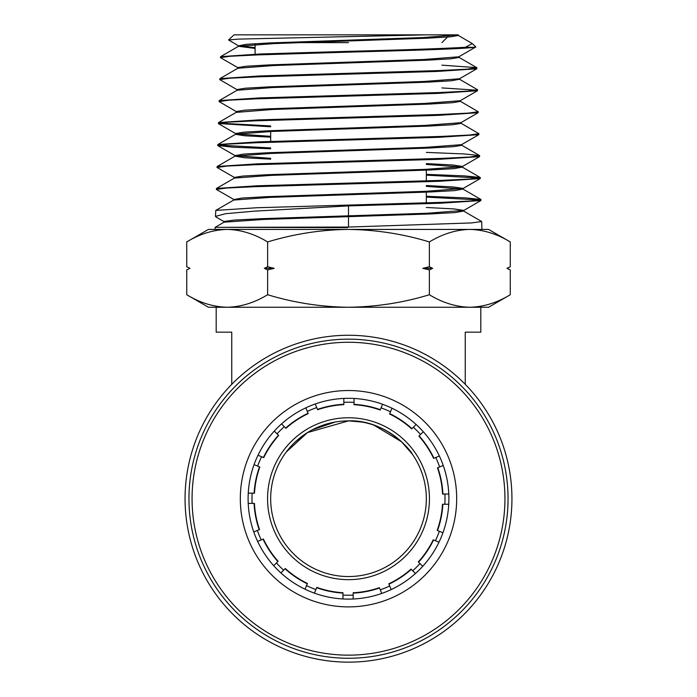 <?xml version="1.0" encoding="UTF-8"?>
<svg xmlns="http://www.w3.org/2000/svg" width="697" height="697" viewBox="0 0 697 697"><rect width="100%" height="100%" fill="white"/><g stroke="black" fill="none" stroke-linecap="round" stroke-linejoin="round"><path stroke-width="1.05" d="M348.5 335.266A163.438 163.438 0 0 1 511.938 498.712A163.438 163.438 0 0 1 348.5 662.15A163.438 163.438 0 0 1 185.062 498.712A163.438 163.438 0 0 1 348.5 335.266M335.248 422.016L312.056 429.944M302.916 435.625L295.441 441.776M289.725 447.692L285.561 452.928M286.11 452.187L307.412 432.61L348.5 420.883C385.511 419.341 411.666 451.281 412.319 454.165C411.648 451.238 385.45 419.324 348.5 420.883L361.848 422.033M429.439 498.712A80.939 80.939 0 0 1 348.5 579.651A80.939 80.939 0 0 1 267.561 498.712A80.939 80.939 0 0 1 348.5 417.764A80.939 80.939 0 0 1 429.439 498.712M270.671 498.712A77.829 77.829 0 0 0 348.5 576.541A77.829 77.829 0 0 0 426.329 498.712A77.829 77.829 0 0 0 348.5 420.883A77.829 77.829 0 0 0 270.671 498.712M465.248 384.326L465.248 332.155L480.808 332.155L480.808 307.255M412.319 454.165L401.524 441.741L373.993 425.17M231.752 384.326L231.752 332.155L216.192 332.155L216.192 307.255M276.761 42.63L348.5 42.63M228.564 39.964L234 34.85L426.494 34.85L238.33 39.11L228.564 39.964L238.557 45.836L255.102 47.596M215.965 216.967L215.469 216.384L215.782 210.416L256.723 207.75L442.22 202.339L470.954 200.963L480.869 199.438L465.187 197.87L426.329 196.301M426.329 197.112L480.111 199.995M481.008 199.595L480.895 200.562L440.121 203.228L348.5 205.903L348.5 227.048L471.59 222.927L481.688 221.559L463.618 211.034L455.063 212.585L430.101 213.962L263.754 219.442L224.068 222.169L215.129 227.344L215.059 229.426L227.178 229.426C240.962 229.757 254.449 233.931 267.622 241.937C294.143 233.904 321.108 229.731 348.5 229.426C376.249 229.792 403.206 233.957 429.378 241.937C442.586 233.922 456.065 229.749 469.822 229.426C483.613 229.757 497.092 233.931 510.265 241.937L510.265 266.777L507.155 268.415M481.688 221.559L481.941 229.426L208.412 229.426L186.735 241.937C199.943 233.922 213.421 229.749 227.178 229.426M472.287 43.58L475.816 46.891L474.047 47.3C464.15 48.912 408.329 50.524 348.5 52.136L257.968 54.889L230.21 56.257L220.435 57.633L220.6 56.657L260.103 53.991L348.5 51.325C402.282 49.992 441.201 48.651 465.274 47.3L472.287 43.58L458.121 35.303M474.047 47.3L465.274 47.3M476.887 67.801L476.765 68.785L437.115 71.442L257.463 76.853L229.566 78.23L219.747 79.597L219.921 78.622L259.676 75.956L439.223 70.554L467.147 69.169L476.748 67.644L441.898 65.161M348.5 95.254L439.816 92.518L467.792 91.141L477.576 89.765L459.497 79.24L451.508 80.774L428.176 82.124L272.875 87.526L237.154 90.227L219.224 100.595L259.127 97.92L348.5 95.254M441.898 87.918L476.704 90.174M477.576 89.765L477.462 90.741L437.62 93.415L257.045 98.817L228.965 100.185L219.058 101.562L236.501 111.729M478.255 111.729L478.142 112.714L438.117 115.371L256.487 120.781L228.294 122.158L218.37 123.526L218.536 122.559L258.648 119.893L440.304 114.474L468.41 113.106L478.255 111.729L460.186 101.204M478.944 133.693L478.83 134.669L438.561 137.335L256.052 142.746L227.666 144.122L217.682 145.49L217.856 144.514L258.221 141.857L440.731 136.446L469.029 135.07L478.944 133.693L460.874 123.177M479.632 155.666L479.519 156.633L439.11 159.308L255.564 164.71L227.048 166.078L217.002 167.454L217.159 166.487L257.655 163.821L441.306 158.411L469.7 157.034L479.492 155.501L464.141 153.95L426.329 152.39M480.32 177.622L480.207 178.606L439.589 181.264L255.006 186.683L226.394 188.051L216.314 189.427L216.479 188.451L257.237 185.785L441.732 180.366L470.301 178.998L480.181 177.465L464.638 175.905L426.329 174.346M426.329 175.156L479.449 178.031M220.435 57.633L238.487 68.027M219.747 79.597L237.18 89.765M219.058 101.562L219.224 100.586M270.671 125.965L219.267 123.125M218.37 123.526L270.671 126.776M270.671 147.947L218.57 145.089M217.682 145.49L233.068 147.206L270.671 148.757M217.002 167.454L235.081 177.848M216.314 189.427L234.401 199.812M186.735 294.735L208.412 307.255L488.588 307.255L510.265 294.735C497.057 302.751 483.579 306.924 469.822 307.255C456.038 306.915 442.551 302.742 429.378 294.735C403.206 302.716 376.249 306.88 348.5 307.255C321.108 306.941 294.143 302.768 267.622 294.735C254.414 302.751 240.935 306.924 227.178 307.255C213.387 306.915 199.908 302.742 186.735 294.735L186.735 269.896L189.993 268.319M186.735 266.777L190.028 268.336L186.735 266.777L186.735 241.937M267.622 294.735L267.622 269.896L264.329 268.336L267.622 266.777L267.622 241.937M429.378 294.735L429.378 269.896L422.8 268.336L429.378 266.777L429.378 241.937M267.622 266.777L274.2 268.336L267.622 269.896M510.265 294.735L510.265 269.896L506.972 268.336L510.265 266.777M429.378 266.777L432.671 268.336L429.378 269.896M510.265 241.937L488.588 229.426L469.822 229.426M348.5 227.048L215.129 227.344L347.585 227.631M215.469 216.384L225.645 213.683L254.483 211.147L348.5 205.903M426.494 34.85L458.269 34.85L422.844 37.551L269.6 42.944L246.503 44.294L238.557 45.836M458.269 34.85L458.286 35.495L450.271 36.845L427.27 38.196L273.904 43.589L238.54 46.29L255.102 48.433M458.173 57.041L458.983 57.459L450.881 58.809L427.714 60.16L273.442 65.553L237.843 68.254L219.921 78.622M458.853 79.005L459.497 79.24M460.325 100.551L460.351 101.387L452.187 102.738L428.742 104.088L272.475 109.49L236.309 112.374L236.335 111.537L244.621 110.187L268.171 108.837L424.334 103.444L460.159 100.743L477.462 90.741M461.013 122.524L461.039 123.36L452.771 124.711L429.143 126.061L271.952 131.454L235.778 134.155L217.856 144.514M478.142 112.714L460.848 122.707L424.787 125.408L267.709 130.801L244.002 132.151L235.647 133.502L235.621 134.338L244.708 135.758L270.671 137.17M461.693 144.479L461.719 145.325L453.425 146.675L429.657 148.017L271.438 153.418L235.098 156.119L244.238 157.731L270.671 159.16M426.329 164.431L462.259 167.106L454.087 168.63L430.188 169.981L271.028 175.383L234.41 178.083L216.479 188.451M426.329 186.369L462.939 189.07L454.662 190.603L430.589 191.954L270.453 197.356L233.713 200.056L215.782 210.416M462.947 210.799L463.618 211.034M475.781 46.995L458.792 56.814L423.367 59.515L269.181 64.908L245.91 66.259L237.703 67.6L237.677 68.445M476.765 68.785L459.471 78.787L423.767 81.479L268.606 86.872L245.222 88.223L237.015 89.573L236.989 90.41M236.44 133.92L270.671 136.333M478.83 134.669L461.527 144.671L425.24 147.372L267.143 152.774L243.323 154.115L235.116 155.658L270.671 158.324M426.329 163.586L452.954 165.015L462.39 166.444L462.416 167.289M479.519 156.633L462.224 166.635L425.806 169.336L266.742 174.729L242.73 176.08L234.279 177.43L234.253 178.266M426.329 185.533L453.468 186.979L463.069 188.417L426.207 191.3L266.219 196.693L242.077 198.044L233.739 199.577M426.329 207.479L453.947 208.926L463.758 210.381L427.862 213.221L261.758 218.684L234.105 220.086L223.955 221.498L223.929 222.334M432.671 268.336L422.8 268.336M274.2 268.336L264.329 268.336M444.852 504.245A96.508 96.508 0 0 0 444.895 494.042M439.633 466.955A96.508 96.508 0 0 0 435.773 457.511M420.544 434.492A96.508 96.508 0 0 0 413.356 427.244M390.486 411.814A96.508 96.508 0 0 0 381.076 407.867M354.032 402.361A96.508 96.508 0 0 0 343.83 402.317M316.743 407.579A96.508 96.508 0 0 0 307.299 411.439M284.289 426.669A96.508 96.508 0 0 0 277.04 433.848M261.602 456.727A96.508 96.508 0 0 0 257.655 466.136M252.148 493.171A96.508 96.508 0 0 0 252.105 503.382M257.367 530.469A96.508 96.508 0 0 0 261.227 539.914M276.456 562.923A96.508 96.508 0 0 0 283.644 570.172M306.514 585.602A96.508 96.508 0 0 0 315.924 589.557M342.968 595.055A96.508 96.508 0 0 0 353.17 595.107M380.257 589.845A96.508 96.508 0 0 0 389.701 585.977M412.711 570.756A96.508 96.508 0 0 0 419.96 563.568M435.398 540.698A96.508 96.508 0 0 0 439.345 531.288M254.056 464.646L259.484 466.894A94.531 94.531 0 0 0 254.126 493.171L248.254 493.171M254.126 493.171L254.492 493.171A94.173 94.173 0 0 1 259.815 467.034L259.484 466.894M254.083 503.382A94.531 94.531 0 0 0 259.197 529.711L259.528 529.572A94.173 94.173 0 0 1 254.44 503.382L248.21 503.382M259.197 529.711L253.769 531.959M278.434 435.25A94.531 94.531 0 0 0 263.431 457.485L263.762 457.624A94.173 94.173 0 0 1 278.687 435.503L274.278 431.094M263.431 457.485L258.003 455.237M281.527 423.907L285.936 428.324A94.173 94.173 0 0 1 308.196 413.6L305.809 407.841M263.057 539.156A94.531 94.531 0 0 0 277.859 561.529L278.112 561.268A94.173 94.173 0 0 1 263.388 539.016L257.629 541.403M277.859 561.529L273.703 565.685M343.83 404.295A94.531 94.531 0 0 0 317.501 409.4L317.64 409.74A94.173 94.173 0 0 1 343.83 404.652L343.83 398.423M317.501 409.4L315.253 403.972M354.032 398.466L354.032 404.696A94.173 94.173 0 0 1 380.179 410.028L382.566 404.269M285.038 568.778A94.531 94.531 0 0 0 307.272 583.781L307.412 583.441A94.173 94.173 0 0 1 285.291 568.517L280.882 572.925M307.272 583.781L305.025 589.209M391.975 408.215L389.588 413.974A94.173 94.173 0 0 1 411.709 428.899L416.118 424.49M316.682 587.728A94.531 94.531 0 0 0 342.968 593.077L342.968 592.72A94.173 94.173 0 0 1 316.821 587.397L314.434 593.156M342.968 593.077L342.968 598.958M353.17 593.13A94.531 94.531 0 0 0 379.499 588.015L379.36 587.684A94.173 94.173 0 0 1 353.17 592.764L353.17 599.002M379.499 588.015L381.747 593.443M433.943 458.26A94.531 94.531 0 0 0 419.141 435.895L418.888 436.148A94.173 94.173 0 0 1 433.612 458.399L439.371 456.012M419.141 435.895L423.297 431.739M443.231 465.457L437.472 467.844A94.173 94.173 0 0 1 442.56 494.042L448.79 494.042M388.943 584.156A94.531 94.531 0 0 0 411.317 569.353L411.064 569.101A94.173 94.173 0 0 1 388.804 583.816L391.191 589.575M411.317 569.353L415.473 573.509M437.516 530.53A94.531 94.531 0 0 0 442.874 504.245L442.508 504.245A94.173 94.173 0 0 1 437.185 530.391L442.943 532.778M442.874 504.245L448.746 504.245M418.566 562.174A94.531 94.531 0 0 0 433.569 539.94L433.238 539.8A94.173 94.173 0 0 1 418.313 561.913L422.722 566.321M433.569 539.94L438.997 542.188M416.762 425.083A100.403 100.403 0 0 1 422.121 566.975A100.403 100.403 0 0 1 280.238 572.333A100.403 100.403 0 0 1 274.879 430.45A100.403 100.403 0 0 1 416.762 425.083M422.051 419.376A108.183 108.183 0 0 1 427.827 572.263A108.183 108.183 0 0 1 274.949 578.04A108.183 108.183 0 0 1 269.173 425.153A108.183 108.183 0 0 1 422.051 419.376M454.862 383.995A156.433 156.433 0 0 0 233.783 392.35A156.433 156.433 0 0 0 242.138 613.421A156.433 156.433 0 0 0 463.217 605.074A156.433 156.433 0 0 0 454.862 383.995M456.979 381.712A159.552 159.552 0 0 0 231.5 390.233A159.552 159.552 0 0 0 240.021 615.704A159.552 159.552 0 0 0 465.5 607.192A159.552 159.552 0 0 0 456.979 381.712M308.057 413.269A94.531 94.531 0 0 0 285.683 428.063M380.318 409.688A94.531 94.531 0 0 0 354.032 404.338M411.962 428.646A94.531 94.531 0 0 0 389.728 413.643M442.917 494.042A94.531 94.531 0 0 0 437.803 467.704M255.102 54.183L255.102 43.693M270.671 130.67L270.671 141.413M238.365 46.481L238.391 45.645M458.983 57.459L458.957 56.623M459.663 79.423L459.637 78.587M234.933 156.302L234.959 155.466M463.096 189.253L463.069 188.417M233.556 200.231L233.582 199.394M463.784 211.217L463.758 210.381M235.804 133.693L218.51 123.691M235.116 155.658L217.83 145.664M462.913 188.599L480.198 178.606M463.592 210.564L480.895 200.562M220.6 56.657L238.54 46.29M476.748 67.644L458.818 57.276M218.536 122.559L236.475 112.191M479.492 155.501L461.553 145.133M217.159 166.487L235.098 156.119M480.181 177.465L462.259 167.106M480.869 199.438L462.939 189.07M224.094 221.663L215.965 216.959M507.076 268.336L510.265 269.896M189.924 268.336L186.735 269.896M426.329 170.146L426.329 180.915M426.329 192.137L426.329 202.888M441.898 81.436L441.898 80.591M441.898 42.63L448.371 36.157"/></g></svg>
